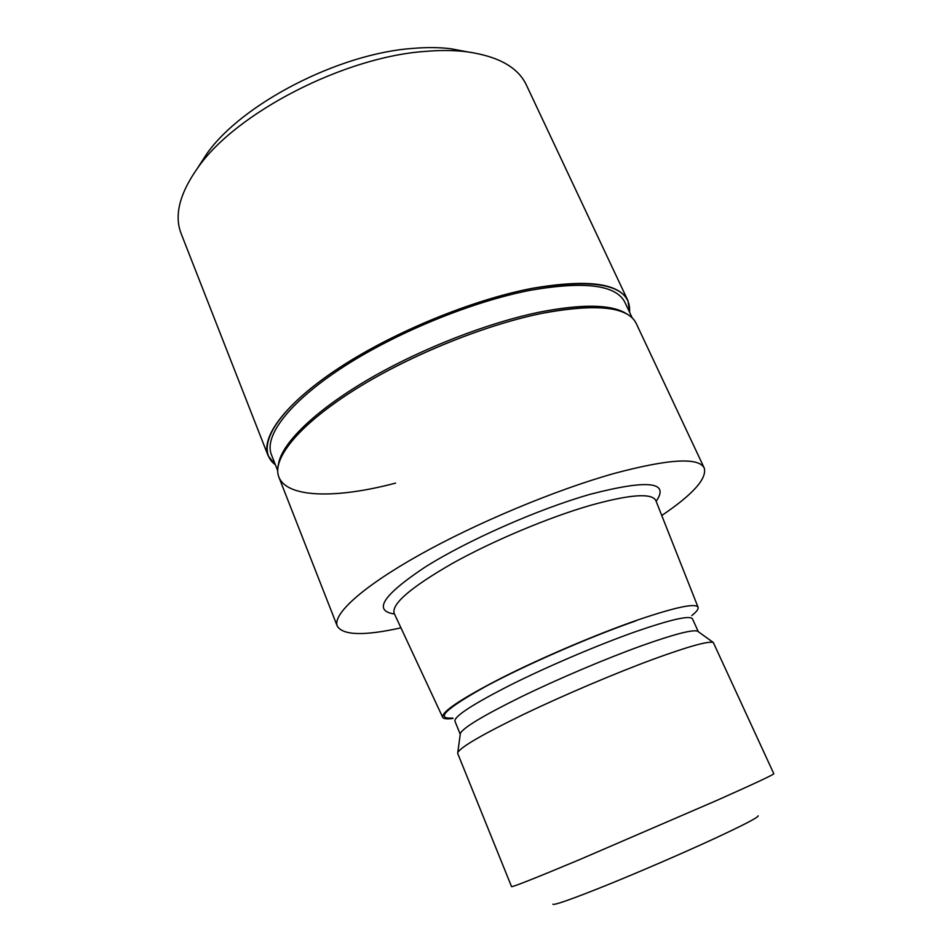 <?xml version="1.0" encoding="UTF-8"?>
<svg xmlns="http://www.w3.org/2000/svg" width="952" height="952" viewBox="0 0 952 952"><rect width="100%" height="100%" fill="white"/><g stroke="black" fill="none" stroke-linecap="round" stroke-linejoin="round"><path stroke-width="1.43" d="M275.39 464.79C255.493 450.189 271.534 415.917 325.893 376.968C380.026 338.091 467.123 300.713 532.263 288.373C599.094 277.758 631.521 285.719 629.558 312.256C631.521 285.719 599.094 277.758 532.263 288.385C467.123 300.713 380.038 338.091 325.905 376.968C271.534 415.917 255.493 450.177 275.39 464.79M278.341 464.814L279.031 461.446C284.469 440.55 317.552 408.967 369.602 378.694C421.653 348.468 488.614 322.442 540.593 311.923C581.303 304.093 609.316 304.331 624.631 312.613L627.535 314.422M277.675 470.621L271.391 454.604C263.859 436.135 288.932 402.387 342.351 367.555C395.663 332.772 472.347 301.379 530.752 290.217C584.909 280.923 616.289 284.981 624.905 302.355L632.223 317.92M395.592 483.104C326.108 501.597 269.737 497.349 278.591 463.802C284.053 442.847 317.373 411.097 369.828 380.622C422.283 350.193 489.768 323.942 542.116 313.315C596.559 303.343 627.903 306.687 636.174 323.347L704.242 468.039C707.122 478.582 692.961 494.409 661.759 515.508M453.057 718.427C447.012 719.26 443.549 718.879 442.668 717.296L394.104 613.171C391.653 603.782 411.05 587.217 452.26 563.489C492.458 541.069 547.912 517.721 589.74 505.548C629.569 494.445 651.584 492.755 655.809 500.466L698.078 607.293C698.625 609.03 696.519 611.803 691.771 615.623M442.668 717.296C441.383 711.906 461.303 698.649 502.43 677.503C542.438 657.344 596.737 634.234 636.888 620.264C675.361 607.162 695.757 602.842 698.078 607.293M460.244 734.194L460.363 733.361C463.279 727.59 483.735 715.333 521.72 696.59C558.479 678.728 606.103 658.546 641.696 645.718C674.04 634.222 692.675 629.391 697.602 631.188L698.28 631.676M457.722 753.496L457.781 752.544C460.804 746.963 482.89 734.171 524.028 714.178C563.881 695.067 615.575 673.123 653.893 659.01C688.677 646.36 708.478 640.863 713.31 642.493L773.809 773.714C773.571 774.702 754.603 783.579 716.904 800.382L579.34 859.739C535.631 878.006 513.033 886.978 511.557 886.657L457.722 753.496M552.874 904.198C554.005 905.471 571.724 899.223 606.007 885.467C639.125 872.068 682.358 853.385 713.476 839.021C743.762 824.967 758.649 817.221 758.161 815.793M400.935 627.844C364.164 636.007 342.934 635.424 337.258 626.095C332.403 614.504 361.593 587.408 418.951 555.194C476.214 523.029 556.039 489.697 614.706 473.311C668.875 458.9 698.72 457.138 704.242 468.039M337.258 626.095L278.9 477.214C271.665 459.507 297.393 426.401 351.633 391.677C405.778 357.012 483.342 325.179 542.116 313.315C583.1 305.402 611.279 305.604 626.642 313.91L624.631 312.613M275.461 464.981L268.107 455.687L181.166 233.656C173.942 215.319 179.702 193.054 198.444 166.886C236.56 112.657 343.874 57.132 424.794 51.432C439.812 50.135 453.545 50.206 465.968 51.67C497.872 56.037 517.995 67.14 526.361 84.99L627.951 300.713L629.641 312.446M197.611 168.004L206.989 153.51C242.105 103.637 338.888 53.538 412.692 48.409C426.401 47.243 438.967 47.338 450.391 48.683L467.361 51.836M268.107 455.687C260.455 436.897 285.933 402.541 340.376 367.044C394.699 331.617 472.87 299.63 532.323 288.313C587.348 278.924 619.216 283.053 627.951 300.713M394.485 614.004C372.708 610.851 382.871 595.25 424.949 567.19C467.253 540.462 538.332 509.058 590.18 494.302C647.872 479.344 669.863 481.676 656.142 501.311M452.7 718.034C434.636 719.343 445.548 708.859 485.46 686.582C525.254 665.091 589.835 636.864 636.091 620.787M460.244 734.254L454.925 721.176C454.235 716.249 473.001 704.075 511.212 684.643C548.316 666.114 598.344 644.813 635.472 631.712C671.053 619.395 690.057 615.111 692.473 618.871L698.328 631.712M279.031 461.446L278.603 463.791M460.363 733.361L457.781 752.544M697.602 631.188L713.31 642.493M206.989 153.51L198.444 166.886M450.391 48.683L465.968 51.67"/></g></svg>

